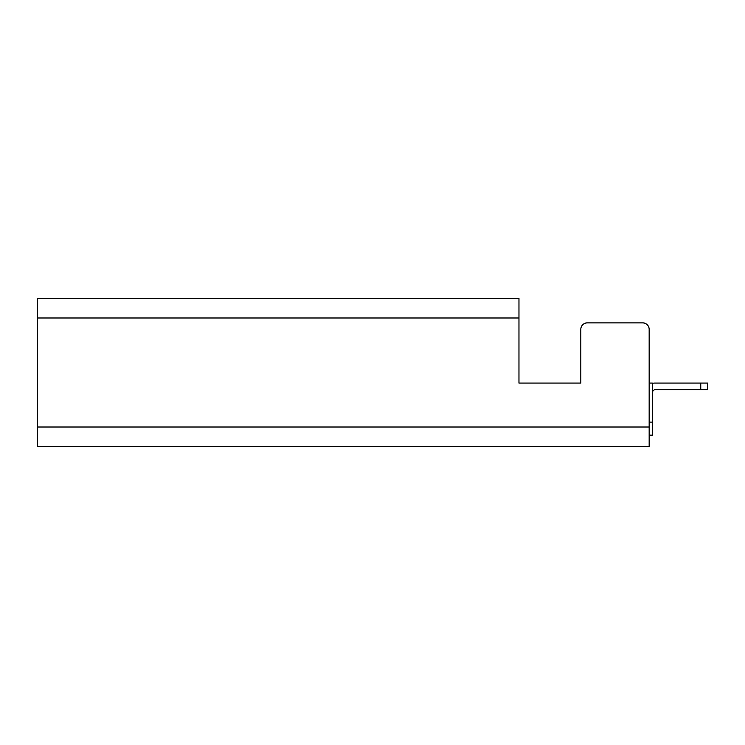 <?xml version="1.0" encoding="UTF-8"?>
<svg xmlns="http://www.w3.org/2000/svg" width="745" height="745" viewBox="0 0 745 745"><rect width="100%" height="100%" fill="white"/><g stroke="black" fill="none" stroke-linecap="round" stroke-linejoin="round"><path stroke-width="1.12" d="M649.165 422.136L652.415 422.136L652.415 383.079L649.165 383.079M518.967 322.864L518.967 383.079L580.811 383.079L580.811 329.374A6.509 6.509 0 0 1 587.321 322.864L642.656 322.864A6.509 6.509 0 0 1 649.165 329.374L649.165 446.544L37.25 446.544L37.25 298.456L518.967 298.456L518.967 383.079L580.811 383.079L580.811 329.374M652.415 435.154L649.165 435.154L652.415 435.154L652.415 422.136M518.967 383.079L580.811 383.079M346.462 446.544L356.222 446.544M339.953 446.544L330.184 446.544L339.953 446.544M505.948 446.544L466.892 446.544M649.165 446.544L37.25 446.544M587.321 322.864L642.656 322.864M652.415 391.544L654.51 389.588L652.415 391.544L654.51 389.588L652.415 391.544L654.51 389.588L652.415 391.544L654.51 389.588L652.415 391.544L654.51 389.588L707.75 389.588L707.75 383.079L654.51 383.079A6.509 6.509 0 0 0 652.415 383.424M700.756 389.588L700.756 383.079L654.51 383.079M37.25 317.985L518.967 317.985M37.25 427.015L649.165 427.015M707.75 389.588L707.75 383.079L707.75 389.588"/></g></svg>
